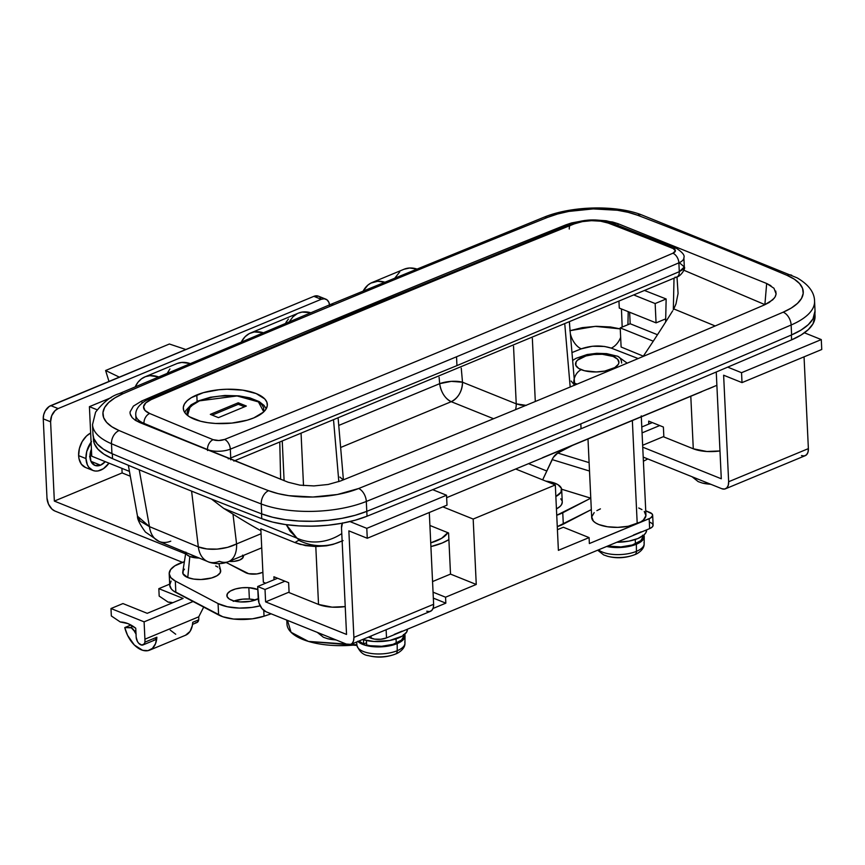 <?xml version="1.0" encoding="UTF-8"?>
<svg xmlns="http://www.w3.org/2000/svg" width="865" height="865" viewBox="0 0 865 865"><rect width="100%" height="100%" fill="white"/><g stroke="black" fill="none" stroke-linecap="round" stroke-linejoin="round"><path stroke-width="1.3" d="M815.035 310.913L812.981 318.882L808.288 324.656L801.077 330.062L791.605 334.906A75.969 30.902 -2.7 0 0 815.035 311.043L814.571 301.128A75.969 30.902 177.3 0 1 791.14 325.002A10.856 6.715 -113.2 0 0 783.171 312.189A16302.623 6630.874 177.3 0 1 358.629 488.52A65.102 26.48 177.3 0 1 268.583 490.682A4859.57 1976.568 177.3 0 1 119.143 430.565A65.102 26.48 177.3 0 1 122.992 393.737A10.856 6.715 -113.2 0 0 119.1 393.694A10.856 6.715 66.8 0 1 122.992 393.737A16302.623 6630.874 177.3 0 1 333.522 304.869A10.856 6.585 -112.6 0 0 329.749 304.783A10.856 6.585 67.4 0 1 333.522 304.869A16302.623 6630.874 177.3 0 1 547.534 217.396A10.856 6.455 -111.9 0 0 543.88 217.266A10.856 6.455 68.1 0 1 547.534 217.396A16302.623 6630.874 -2.7 0 0 333.522 304.869A16302.623 6630.874 -2.7 0 0 122.992 393.737L114.872 397.889L108.687 402.517L104.665 407.469L102.957 412.551L103.605 417.579L106.611 422.369L111.855 426.759L119.143 430.565A4859.57 1976.568 -2.7 0 0 268.583 490.682L278.033 493.601L288.834 495.677L312.925 497.018L337.372 494.51L358.629 488.52A16302.623 6630.874 -2.7 0 0 783.171 312.189L791.291 308.037L797.476 303.399L801.498 298.457L803.207 293.376L802.547 288.348L799.541 283.547L794.297 279.168L787.009 275.351A4859.375 1976.482 -2.7 0 0 637.581 215.244L628.131 212.325L617.329 210.249L593.239 208.908L568.792 211.417L557.557 214.012L547.534 217.396A65.102 26.48 177.3 0 1 637.581 215.244A4859.375 1976.482 177.3 0 1 787.009 275.351A65.102 26.48 177.3 0 1 783.171 312.189A10.856 6.715 66.8 0 1 791.14 325.002L791.605 334.906A16313.478 6635.285 177.3 0 1 366.782 511.356L355.082 515.313L341.967 518.34L327.921 520.352L313.454 521.271L299.085 521.044L285.342 519.703L272.735 517.281L261.717 513.886A4870.426 1980.98 177.3 0 1 111.942 453.628L103.443 449.184L97.323 444.069L93.82 438.479L92.987 434.403M587.995 438.966L591.692 517.551A27.15 11.04 -2.7 0 0 608.171 526.861A27.15 11.04 -2.7 0 0 637.213 523.671L632.347 420.541L637.213 523.671A27.15 11.04 -2.7 0 0 645.939 514.999L641.257 415.86M515.54 409.664A16.294 11.126 111.9 0 0 516.232 403.836L526.298 405.393L520.806 405.101L516.232 403.836L462.505 382.222L461.25 368.133L462.505 382.222A16.294 5.406 -5.1 0 0 439.68 383.671L338.745 425.429L439.68 383.671A16.294 9.807 -112.3 0 0 451.238 401.695L493.558 418.725L451.238 401.695L340.637 447.486L451.238 401.695C444.945 398.462 441.096 392.461 439.68 383.671L439.106 377.324L439.68 383.671L451.325 381.357L462.505 382.222C462.083 391.413 458.331 397.911 451.238 401.695A16.294 11.126 111.9 0 0 462.505 382.222L516.232 403.836A16.294 11.126 -68.1 0 1 515.54 409.664M308.686 526.179A54.3 22.079 -2.7 0 0 321.034 525.812L308.664 526.179M648.804 424.066L648.674 421.114L663.39 427.04L663.855 436.944L693.287 448.784L690.8 396.267L693.287 448.784L706.856 451.498L719.972 450.946A27.15 11.04 -2.7 0 1 693.287 448.784L663.855 436.944L663.39 427.04L648.674 421.114L648.804 424.066M326.538 545.804L315.801 546.561L300.252 544.388L294.9 542.55L298.739 540.268L294.9 542.55L260.83 528.839L263.349 582.242L260.83 528.839L294.9 542.55L305.518 545.61L315.801 546.561L326.538 545.804L332.852 544.453L343.07 540.614M542.571 457.661L716.88 385.303L542.571 457.661M713.441 386.817L708.186 389.023L713.441 386.817M446.643 497.678L701.601 391.78M627.925 324.689L630.174 323.748L629.634 312.243L630.174 323.748L620.205 327.889L653.27 341.188L620.205 327.889L621.113 347.027L643.322 356.153L621.113 347.027L620.205 327.889L627.925 324.689L628.217 311.67M91.744 456.212L89.409 406.669L97.118 409.772L89.409 406.669L111.228 397.608L89.409 406.669L91.744 456.212L129.436 471.382L91.744 456.212M263.349 582.242L265.706 583.183L263.349 582.242M232.988 514.134A1096.798 749.274 111.9 0 0 260.916 530.732A1096.798 749.274 -68.1 0 1 232.988 514.134L236.578 543.923L261.057 533.748L236.578 543.923L232.988 514.134L228.63 511.41L232.988 514.134M223.765 508.436L228.63 511.41L223.765 508.436L296.954 538.149L223.765 508.436L211.514 499.062M298.436 539.5L290.143 531.337L286.261 524.666L296.954 538.149A48.873 44.223 -50.3 0 0 341.783 533.586A48.873 44.223 129.7 0 1 296.954 538.149L298.436 539.5M339.945 541.879A48.873 48.548 -118.8 0 1 298.739 540.268A48.873 48.548 61.2 0 0 339.945 541.879M139.222 469.792L149.461 526.634L198.323 546.875L191.597 491.125L198.323 546.875A27.15 12.424 -6.9 0 0 236.578 543.923A27.15 16.467 67.4 0 1 228.598 561.59A27.15 16.467 67.4 0 1 219.353 561.298A27.15 18.641 -67.8 0 1 207.827 561.623A27.15 18.641 -67.8 0 1 198.323 546.875A27.15 18.641 112.2 0 0 207.946 561.666C209.546 562.607 219.418 565.624 228.598 561.59A27.15 16.467 -112.6 0 0 236.578 543.923L227.582 547.35L217.147 549.113L206.865 548.94L198.323 546.875L149.461 526.634L139.222 469.792M207.946 561.666L159.063 541.425L145.417 532.04C139.86 524.406 137.221 519.13 137.492 516.21L140.141 521.108L149.461 526.634A27.15 18.889 112.8 0 0 158.955 541.371A27.15 18.889 -67.2 0 1 149.461 526.634L137.492 516.2L128.344 465.273M581.269 348.833L592.341 346.26L604.494 346.454L611.241 348.119L638.154 358.553L611.241 348.119A16.294 10.921 111 0 0 620.659 337.361A16.294 10.921 -69 0 1 611.241 348.119C601.553 345.081 591.563 345.319 581.269 348.833A16.294 9.688 68.1 0 1 570.338 333.641A16.294 9.688 -111.9 0 0 581.269 348.833L571.96 352.585L581.269 348.833M333.598 420.693L338.831 481.632L333.598 420.693M303.507 485.568L301.096 433.916L303.507 485.568M282.271 441.539L284.098 480.68L282.271 441.539M564.834 324.721L570.186 387.001L564.834 324.721M535.294 401.49L532.353 338.41L535.294 401.49M513.54 346.303L516.232 403.836L513.54 346.303M574.76 385.098L569.408 322.786M775.732 291.062L776.11 293.97L775.105 296.933L772.769 299.809L764.433 304.913C625.449 364.533 484.141 423.223 340.529 480.983L328.138 484.476L313.93 485.925L299.928 485.146L288.164 482.238L139.492 422.434L135.221 420.206L132.183 417.654L130.431 414.865M774.348 298.068L769.158 302.501L764.433 304.913C625.449 364.533 484.141 423.223 340.529 480.983L328.138 484.476L313.93 485.925L299.928 485.146L288.164 482.238L135.221 420.206L132.183 417.654L130.118 413.719L130.053 411.945L133.394 406.118L141.719 401.014C280.714 341.394 422.012 282.704 565.634 224.943L571.505 222.954L585.043 220.445M770.931 285.72L766.671 283.493L764.876 304.621L766.671 283.493L617.999 223.689L618.075 225.451L617.999 223.689L612.517 221.991L595.25 219.97L606.224 220.78L617.999 223.689L766.671 283.493L773.98 288.261L776.11 293.97L775.494 296.165M170.773 541.176A27.15 18.889 -67.2 0 1 158.955 541.371M133.394 406.118L141.719 401.014L142.098 403.101L141.719 401.014C280.714 341.394 422.012 282.704 565.634 224.943L565.678 226.133L565.634 224.943L571.505 222.954L584.881 220.467M569.527 322.742L569.635 325.402L569.527 322.742M674.019 278.206L673.327 309.735L674.019 278.206M665.704 318.861L666.147 298.976L644.966 290.662L666.147 298.976L655.151 303.55L656.059 322.872L665.704 318.861L666.147 298.976L655.151 303.55L634.369 295.192L655.151 303.55L656.059 322.872L665.704 318.861L665.639 322.018M622.184 327.067L621.448 308.946L622.184 327.067M764.876 304.621L683.858 270.237L764.876 304.621M673.781 308.913L715.171 325.964L673.781 308.913L675.965 303.983L678.074 293.44L676.992 276.93L678.074 293.44L675.965 303.983L673.781 308.913M643.106 356.477A1085.932 741.856 111.9 0 0 672.602 310.935A1085.932 741.856 -68.1 0 1 643.106 356.477M570.089 330.668L595.239 326.354L620.259 328.884L610.485 326.97L596.482 326.31L582.253 327.64L569.84 330.744M574.674 385.303L571.116 381.043M343.275 479.88L339.88 477.08M261.717 513.886A75.969 30.902 -2.7 0 0 366.782 511.356L366.317 501.451A75.969 30.902 177.3 0 1 261.252 503.971L261.717 513.886L261.252 503.971A4870.426 1980.98 177.3 0 1 111.477 443.723L111.942 453.628A4870.426 1980.98 -2.7 0 0 261.717 513.886M92.987 434.522A75.969 30.902 -2.7 0 0 111.942 453.628L111.477 443.723A75.969 30.902 177.3 0 1 92.523 424.607L92.987 434.522M366.782 511.356A16313.478 6635.285 -2.7 0 0 791.605 334.906L791.14 325.002A16313.478 6635.285 177.3 0 1 366.317 501.451L366.782 511.356M318.525 604.44A27.15 11.04 -2.7 0 0 345.221 606.592L332.106 607.154L318.525 604.44L289.105 592.601L288.629 582.686L273.913 576.771L274.054 579.723L273.913 576.771L288.629 582.686L289.105 592.601L318.525 604.44L315.801 546.561L318.525 604.44M342.129 541.014L332.852 544.453M619.275 308.07L656.059 322.872L619.275 308.07L618.972 301.755L619.275 308.07M630.174 323.748L657.476 334.733L630.174 323.748M638.748 507.993L641.96 509.593M644.274 511.453L645.917 515.648L643.441 519.941L640.749 521.919L628.185 526.277L617.729 527.358L607.435 526.753L598.883 524.558L595.671 522.947L593.358 521.087L591.714 516.892L594.19 512.61M596.882 510.631L600.418 508.869M698.542 393.045L690.8 396.148M92.523 424.52A75.969 30.902 -2.7 0 0 111.477 443.723A10.856 7.569 -67.1 0 1 119.143 430.565A10.856 7.569 112.9 0 0 111.477 443.723A4870.426 1980.98 -2.7 0 0 261.252 503.971A10.856 7.266 -69.1 0 1 268.583 490.682A10.856 7.266 110.9 0 0 261.252 503.971A75.969 30.902 -2.7 0 0 366.317 501.451A10.856 6.455 -111.9 0 0 358.629 488.52A10.856 6.455 68.1 0 1 366.317 501.451A16313.478 6635.285 -2.7 0 0 791.14 325.002A75.969 30.902 -2.7 0 0 814.571 301.225M791.778 275.286A10.856 7.569 112.9 0 0 787.009 275.351A10.856 7.569 -67.1 0 1 791.778 275.286M641.992 215.028A10.856 7.266 110.9 0 0 637.581 215.244A10.856 7.266 -69.1 0 1 641.992 215.028M93.442 439.366L94.285 443.486L97.832 449.086L103.984 454.212L112.537 458.666A5467.687 2223.904 -2.7 0 0 261.76 518.686L272.789 522.114L285.407 524.547L299.171 525.909L313.573 526.136L328.073 525.228L342.162 523.217L355.31 520.179L367.03 516.221A16327.048 6640.81 -2.7 0 0 581.053 428.748L580.826 423.882L581.053 428.748A16327.048 6640.81 -2.7 0 0 791.605 339.869L791.367 335.014L791.605 339.869L801.098 335.014L808.321 329.597L813.014 323.813L815.046 315.866M93.323 436.857L93.442 439.485A76.012 30.913 -2.7 0 0 112.537 458.666A5467.687 2223.904 -2.7 0 0 261.76 518.686A76.012 30.913 -2.7 0 0 367.03 516.221A16327.048 6640.81 -2.7 0 0 581.053 428.748A16327.048 6640.81 -2.7 0 0 791.605 339.869A76.012 30.913 -2.7 0 0 815.046 315.985L814.927 313.4M112.537 458.666L112.309 453.79L112.537 458.666M261.76 518.686L261.533 513.81L261.76 518.686M367.03 516.221L366.803 511.356L367.03 516.221M289.072 592.125L265.609 601.878L265.025 589.487L284.953 581.204L265.025 589.487L257.662 586.524L277.6 578.252L257.662 586.524L258.981 602.937L261.9 608.473L266.074 611.782A10.856 6.585 67.4 0 1 258.246 598.915L257.662 586.524L265.025 589.487L265.609 601.878L289.072 592.125M266.074 611.782L347.006 644.338L349.784 644.717L352.066 643.528L353.515 640.954L353.893 637.397A10.856 6.585 67.4 0 1 350.703 644.457A10.856 6.585 67.4 0 1 347.006 644.338L266.074 611.782M426.737 611.22L429.516 611.598L431.808 610.409L433.246 607.836L433.625 604.278L353.893 637.397L348.865 530.861L367.268 538.268L447 505.149L367.268 538.268L366.792 528.353L446.535 495.234L447 505.149L446.535 495.234L366.792 528.353L349.936 521.573L366.792 528.353L367.268 538.268L348.865 530.861L353.893 637.397L433.625 604.278L429.3 512.502L433.625 604.278A10.856 6.585 -112.6 0 1 430.435 611.339L350.703 644.457M432.705 489.677L446.535 495.234L432.705 489.677M342.497 522.903L341.513 527.909A10.856 6.585 67.4 0 1 342.345 523.184M341.513 527.909L346.541 634.434L265.609 601.878L346.541 634.434L341.513 527.909M663.833 436.468L642.641 445.27L663.833 436.468M642.057 432.889L659.703 425.558L642.057 432.889M641.787 426.986L652.351 422.596L641.787 426.986M643.203 457.088L721.756 488.693L724.535 489.071L726.816 487.882L728.265 485.308L728.644 481.74A10.856 6.585 67.4 0 1 725.454 488.812A10.856 6.585 67.4 0 1 721.756 488.693L643.203 457.088M801.487 455.574L804.266 455.952L806.558 454.763L807.996 452.19L808.375 448.621L728.644 481.74L723.627 375.215L742.019 382.611L821.75 349.492L742.019 382.611L741.543 372.696L821.285 339.588L821.75 349.492L821.285 339.588L741.543 372.696L727.725 367.138L741.543 372.696L742.019 382.611L723.627 375.215L728.644 481.74L808.375 448.621L804.05 356.845L808.375 448.621A10.856 6.585 -112.6 0 1 805.185 455.693L725.454 488.812M804.418 332.798L821.285 339.588L804.418 332.798M716.263 372.253A10.856 6.585 67.4 0 1 716.252 372.004L721.291 478.778L642.738 447.183L721.291 478.778L716.263 372.253M320.623 633.731A24.015 9.774 -2.7 0 0 324.17 635.159M335.88 639.873A21.257 8.639 177.3 0 1 327.521 638.684L323.402 637.256L317.336 632.412M695.374 478.075A24.015 9.774 -2.7 0 0 698.92 479.502M710.63 484.216A21.257 8.639 177.3 0 1 702.272 483.027L698.152 481.6L692.087 476.756M242.6 555.114L242.968 557.666L239.778 560.001L234.101 561.342L229.106 561.385A10.856 4.412 -2.7 0 0 243.173 557.211L243.789 555.287M573.776 382.773A10.856 7.417 -68.1 0 1 581.28 369.701A21.722 8.834 177.3 0 1 582.513 357.159A21.722 8.834 177.3 0 1 613.177 356.456A10.856 7.417 -68.1 0 1 617.761 356.315A10.856 7.417 -68.1 0 1 621.621 363.051M617.761 356.315A10.856 7.417 111.9 0 0 613.177 356.456L602.321 354.282L593.855 354.477L585.908 355.98L577.539 360.154L576.133 361.84L575.798 365.3L578.717 368.425L584.459 370.728L596.363 371.95L604.721 371.085L614.777 367.593L618.324 364.327L618.918 362.586L617.599 359.224L613.177 356.456A21.722 8.834 177.3 0 1 611.944 368.998A21.722 8.834 177.3 0 1 581.28 369.701A10.856 7.417 111.9 0 0 574.219 378.848M577.171 384.092L574.598 383.238M105.249 461.651A13.57 9.277 -68.1 0 1 100.524 465.186L90.933 461.326L100.524 465.186L94.88 465.392L90.955 461.359L90.047 454.439L91.409 449.151A13.57 9.277 -68.1 0 0 94.869 465.392A13.57 9.277 -68.1 0 0 100.524 465.186L105.249 461.651M89.949 456.363A13.57 9.277 111.9 0 0 91.658 454.33L89.571 456.742M91.506 441.593L86.727 451.519L85.981 458.591L78.629 455.639A19.008 12.986 111.9 0 1 90.652 433.019L86.478 436.036L82.132 441.669L79.375 448.557L78.629 455.639A19.008 12.986 111.9 0 0 85.484 467.468L92.847 470.43A19.008 12.986 -68.1 0 1 85.981 458.591L78.629 455.639L79.05 458.904L81.429 464.289L85.505 467.478M91.074 442.166A19.008 12.986 -68.1 0 0 85.981 458.591L87.354 464.786L88.792 467.251L92.858 470.441L95.355 471.036L98.015 470.938L103.454 468.679L108.99 463.153A19.008 12.986 -68.1 0 1 92.847 470.43M318.396 296.165L325.759 299.128A10.856 7.417 -68.1 0 0 321.239 299.29L313.876 296.338L50.754 405.62L58.117 408.583L321.239 299.29L313.876 296.338A10.856 7.417 111.9 0 1 318.396 296.165L313.876 296.338L49.208 406.464L45.25 410.864L43.682 414.8L43.25 418.844L46.991 498.121A10.856 6.585 67.4 0 0 54.809 510.988L182.439 562.326L54.809 510.988L51.965 509.107L48.483 504.122L46.991 498.121L43.25 418.844L50.602 421.806L54.344 501.084L122.116 472.928L130.312 476.226L122.116 472.928L121.9 468.354L122.116 472.928L54.344 501.084L50.602 421.806L51.695 415.741L55.101 410.605L58.117 408.583L321.239 299.29L324.321 298.782L327.013 299.852L328.895 302.35L329.673 305.896M54.344 501.084L185.618 553.881L54.344 501.084M652.664 515.237L653.129 525.142A10.856 4.412 -2.7 0 1 649.637 528.612L386.514 637.905A10.856 4.412 -2.7 0 1 371.182 638.251L371.074 636.002L371.182 638.251L368.371 637.127L374.599 639.138L380.838 639.246L386.514 637.905L649.637 528.612L649.172 518.708L589.368 543.544L589.087 537.597L563.342 527.239L589.087 537.597L558.39 550.345L555.308 484.941L515.681 469.003L555.308 484.941L473.177 519.054L442.869 506.858L473.177 519.054L476.258 584.459L450.514 574.101L448.578 532.981L429.916 525.466L448.578 532.981L450.514 574.101L476.258 584.459L445.562 597.207L433.062 592.179L445.562 597.207L445.843 603.154L433.03 608.484L445.843 603.154L433.333 598.126L445.843 603.154L445.562 597.207L476.258 584.459L473.177 519.054L555.308 484.941L558.39 550.345L589.087 537.597L589.368 543.544L650.588 518.005L652.653 515.497L651.994 513.821L645.733 510.804L649.788 512.437A10.856 4.412 177.3 0 1 652.664 515.237A10.856 4.412 177.3 0 1 649.172 518.708L649.637 528.612L652.124 527.12L653.118 525.401L652.459 523.725L650.253 522.341M546.788 471.003L528.547 463.662L546.788 471.003M448.881 539.609L442.199 543.015L430.911 546.583A46.148 18.77 177.3 0 0 448.881 539.609M320.72 297.982L319.65 296.9M386.514 637.905L386.125 629.742L386.514 637.905M563.342 527.239L557.417 529.694L563.342 527.239M450.514 574.101L432.554 581.561L450.514 574.101M325.759 299.128A10.856 7.417 -68.1 0 1 329.587 304.848M43.25 418.844L50.602 421.806A10.856 7.417 -68.1 0 1 58.117 408.583L50.754 405.62A10.856 7.417 111.9 0 0 43.25 418.844M362.543 639.538A27.15 11.04 -2.7 0 0 391.813 640.046A27.15 11.04 -2.7 0 0 407.426 629.212L406.68 632.045L402.247 636.132L389.683 640.5L373.961 641.484L362.543 639.538M367.874 655.486A21.257 8.639 -2.7 0 0 393.759 654.675M404.755 641.971A24.015 9.774 177.3 0 1 397.23 650.696L397.176 643.592L397.23 650.696A24.015 9.774 -2.7 0 0 404.95 643.246C405.166 649.561 396.959 653.691 395.629 653.972L394.386 654.459A21.257 8.639 177.3 0 1 368.555 655.681C363.322 655.129 359.462 651.745 356.986 645.506A24.015 9.774 -2.7 0 0 371.799 653.551A24.015 9.774 -2.7 0 0 397.23 650.696A5.428 3.298 67.4 0 1 395.629 653.972A5.428 3.298 67.4 0 1 395.543 654.005A5.428 3.298 -112.6 0 0 395.629 653.972A5.428 3.298 -112.6 0 0 397.23 650.696A24.015 9.774 177.3 0 1 373.226 653.713A24.015 9.774 177.3 0 1 357.299 646.728M357.71 641.268L362.673 644.382L370.382 646.36L379.638 646.912L389.045 645.939L397.176 643.592L402.776 640.23L405.004 636.37L404.701 634.369A24.436 9.937 177.3 0 1 405.025 636.013A24.436 9.937 177.3 0 1 397.176 643.592A24.436 9.937 177.3 0 1 357.905 641.473M403.393 634.575L403.652 636.402L401.544 640.046L393.067 644.349L381.703 646.274L370.047 645.701L366.641 644.955L366.436 640.533L366.641 644.955A23.074 9.385 -2.7 0 0 396.246 643.225L396.051 638.878L396.246 643.225A23.074 9.385 -2.7 0 0 403.663 635.84L403.641 635.213M363.473 639.819L363.668 643.971L366.544 642.782L363.668 643.971L363.473 639.819M358.975 641.019A23.074 9.385 -2.7 0 0 363.668 643.971L358.975 641.019M402.009 631.18L394.235 634.413M616.832 542.236A27.15 11.04 -2.7 0 0 646.631 529.856L645.885 532.689L644.133 534.808L637.905 538.538L628.877 541.144L616.832 542.236M607.079 556.141A21.257 8.639 -2.7 0 0 632.964 555.319M598.494 549.859A24.015 9.774 -2.7 0 0 636.435 551.34A5.428 3.298 67.4 0 1 634.834 554.616A5.428 3.298 67.4 0 1 634.748 554.649A5.428 3.298 -112.6 0 0 634.834 554.616A5.428 3.298 -112.6 0 0 636.435 551.34A24.015 9.774 177.3 0 1 600.634 551.254M636.37 544.236A24.436 9.937 177.3 0 1 606.646 546.475L614.096 547.469L623.622 547.253L636.37 544.236L636.435 551.34L636.37 544.236L641.981 540.885L643.549 538.971L643.906 535.013A24.436 9.937 177.3 0 1 644.23 536.657A24.436 9.937 177.3 0 1 636.37 544.236M642.598 535.219L642.857 537.046L640.749 540.701L632.272 544.993L620.908 546.918L607.673 546.042A23.074 9.385 -2.7 0 0 635.451 543.869L635.245 539.522L635.451 543.869A23.074 9.385 -2.7 0 0 642.868 536.495L642.846 535.857M643.96 542.615A24.015 9.774 177.3 0 1 636.435 551.34A24.015 9.774 -2.7 0 0 644.155 543.89L644.23 536.657M644.155 543.89C644.36 550.216 636.164 554.346 634.834 554.627L633.591 555.103A21.257 8.639 177.3 0 1 607.76 556.325L603.629 554.898L597.672 550.194M641.214 531.824L633.429 535.057M679.998 263.252L684.312 266.939L679.285 271.675L456.947 365.614L230.728 457.985L228.23 458.85L230.728 457.985L230.317 449.151A16289.042 6625.349 -2.7 0 0 456.536 356.78A16289.042 6625.349 177.3 0 1 230.317 449.151L230.728 457.985L456.947 365.614L456.536 356.78A16289.042 6625.349 -2.7 0 0 678.874 262.841A16.294 6.628 -2.7 0 0 683.88 257.738A16.294 6.628 177.3 0 1 683.88 257.738A16.294 6.628 177.3 0 1 678.874 262.841A8.142 5.039 -113.3 0 0 672.894 253.24A16280.9 6622.04 177.3 0 1 224.554 439.452A8.142 3.309 177.3 0 1 213.158 439.669A5421.539 2205.134 177.3 0 1 149.699 413.492A24.436 9.937 177.3 0 1 151.105 399.641A8.142 5.039 -113.2 0 0 148.196 399.619A8.142 5.039 66.8 0 1 151.105 399.641A16280.9 6622.04 177.3 0 1 360.997 311.054A8.142 4.941 -112.6 0 0 358.164 310.989A8.142 4.941 67.4 0 1 360.997 311.054A16280.9 6622.04 177.3 0 1 574.338 223.862A8.142 4.844 -111.9 0 0 571.592 223.754A8.142 4.844 68.1 0 1 574.338 223.862A16280.9 6622.04 -2.7 0 0 360.997 311.054A16280.9 6622.04 -2.7 0 0 151.105 399.641L145.731 402.949L143.59 406.723L144.974 410.41L149.699 413.492A5421.539 2205.134 -2.7 0 0 213.158 439.669L218.737 440.523L224.554 439.452A16280.9 6622.04 -2.7 0 0 672.894 253.24L675.392 250.85L673.23 248.579A5421.539 2205.134 -2.7 0 0 608.171 223.062L600.57 221.181L591.519 220.672L582.329 221.613L574.338 223.862A24.436 9.937 177.3 0 1 608.171 223.062A5421.539 2205.134 177.3 0 1 673.23 248.579A8.142 3.309 177.3 0 1 672.894 253.24A8.142 5.039 66.7 0 1 678.874 262.841A16289.042 6625.349 177.3 0 1 456.536 356.78L456.947 365.614L679.285 271.675L678.874 262.841L679.285 271.675L682.907 269.534L684.312 267.231L684.107 266.106M196.798 394.948A42.082 17.116 177.3 0 1 241.811 390.018A42.082 17.116 177.3 0 1 267.35 404.442A42.082 17.116 177.3 0 1 253.823 417.892L247.249 420.174L231.852 423.082L215.461 423.461L207.676 422.661L200.572 421.244L189.446 416.768L185.856 413.892L183.78 410.713L183.304 407.383L184.44 404.009L187.154 400.733L191.327 397.673L203.383 392.667L218.769 389.758L226.998 389.239L242.946 390.169L256.213 393.586L264.766 398.949L266.842 402.117L267.317 405.458L266.182 408.821L263.479 412.108L253.823 417.892A42.082 17.116 177.3 0 1 208.822 422.823A42.082 17.116 177.3 0 1 183.283 408.399A42.082 17.116 177.3 0 1 196.798 394.948L197.112 401.447L196.798 394.948M135.783 415.103A32.578 13.245 -2.7 0 0 143.968 423.353A8.142 5.666 -67.2 0 1 149.699 413.492A8.142 5.666 112.8 0 0 143.968 423.353A5429.681 2208.453 -2.7 0 0 207.513 449.573A8.142 5.579 -68 0 1 213.158 439.669A8.142 5.579 112 0 0 207.513 449.573A16.294 6.628 -2.7 0 0 230.317 449.151A8.142 4.833 -111.9 0 0 224.554 439.452A8.142 4.833 68.1 0 1 230.317 449.151A16.294 6.628 177.3 0 1 207.513 449.573L207.557 450.557L207.513 449.573A5429.681 2208.453 177.3 0 1 143.968 423.353L144.012 424.347L143.968 423.353A32.578 13.245 177.3 0 1 135.783 415.135L136.043 420.714M167.248 373.28L169.94 368.933M177.314 363.43L181.791 362.435L189.922 363.484A43.434 26.35 -112.6 0 0 176.828 363.624L144.931 376.87A43.434 26.35 67.4 0 1 158.446 376.87L149.894 375.68L145.428 376.675L141.438 378.859L138.043 382.179L135.232 386.785A43.434 26.35 67.4 0 1 144.931 376.87M385.444 282.401L377.746 281.255L370.847 283.104L367.863 285.126L363.084 291.181M417.341 269.156L409.632 268.009L404.009 269.264M399.749 271.88L394.981 277.935M363.235 290.91A43.434 26.35 67.4 0 1 372.177 282.487A43.434 26.35 67.4 0 1 384.536 282.12M416.627 268.928A43.434 26.35 -112.6 0 0 404.063 269.231L372.177 282.487M676.927 276.962A8.142 5.039 -113.3 0 0 679.285 271.675A8.142 5.039 66.7 0 1 676.927 276.962A8.142 5.039 66.7 0 1 674.981 277.2M230.728 457.985A8.142 4.833 68.1 0 1 230.641 459.802A8.142 4.833 -111.9 0 0 230.728 457.985M233.842 461.077L676.873 276.984C680.701 276.335 685.913 268.453 684.323 266.939L683.88 257.738C685.004 255.489 682.572 252.385 676.603 248.45A8.142 5.547 111.8 0 0 673.23 248.579A8.142 5.547 -68.2 0 1 676.646 248.471M611.501 222.911A8.142 5.46 111 0 0 608.171 223.062A8.142 5.46 -69 0 1 611.501 222.911M569.278 229.03A8.142 4.844 68.1 0 1 571.592 223.754M289.57 321.369L292.954 316.828L297.182 313.692M298.328 313.152L302.09 312.081L310.665 312.719A43.434 26.35 -112.6 0 0 298.414 313.119L250.58 332.993A43.434 26.35 67.4 0 1 263.003 332.636L254.256 331.955L249.336 333.566L245.109 336.701L241.486 341.686A43.434 26.35 67.4 0 1 250.58 332.993M288.413 319.077L285.915 322.45M187.554 415.438L190.17 406.561L199.426 400.863A2.714 1.644 -112.6 0 0 198.485 400.841A2.714 1.644 -112.6 0 0 197.858 401.555A2.714 1.644 67.4 0 1 198.485 400.841A2.714 1.644 67.4 0 1 199.426 400.863L194.409 403.36L188.105 409.167L187.067 412.259L187.554 415.438M263.76 411.837L263.587 407.437L261.695 404.528L258.408 401.89L248.212 397.792L241.703 396.494L234.566 395.759L219.559 396.105L212.249 397.165L199.426 400.863L237.042 395.943L258.419 401.901L263.76 411.837M246.341 406.042L218.434 417.644L210.336 414.378L238.243 402.787L246.341 406.042L218.434 417.644L210.336 414.378L238.243 402.787L238.318 404.279L212.195 415.124L238.318 404.279L238.243 402.787L246.341 406.042M244.557 406.788L238.318 404.279L244.557 406.788M447.843 532.602L441.626 538.333L430.738 542.852A38.006 15.462 -2.7 0 0 447.811 532.667M119.338 377.14L105.606 370.501L169.399 344.011L185.845 349.514L169.399 344.011L105.606 370.501L119.338 377.14M108.979 381.443L105.606 370.501L108.979 381.443M255.456 599.986A17.646 7.179 -2.7 0 0 249.38 599.056L248.839 587.659A17.646 7.179 177.3 0 1 257.802 589.562L248.839 587.659L249.38 599.056L242.514 599.175L233.236 601.316M258.235 598.753A17.646 7.179 177.3 0 1 240.146 601.921L233.939 600.959L229.333 599.056L227.041 596.504L227.409 593.693L230.371 591.044L235.485 588.968L241.973 587.778L248.839 587.659A17.646 7.179 177.3 0 0 226.868 595.628A17.646 7.179 177.3 0 0 240.146 601.921L250.374 601.337L258.613 598.537M226.089 562.488A32.578 13.245 177.3 0 1 228.155 563.461L226.089 562.488M262.884 572.349L256.873 573.928L248.677 573.7L228.155 563.461L245.584 572.652A10.856 4.412 177.3 0 0 260.722 573.062L262.884 572.349M169.194 573.787L169.735 585.183A32.578 13.245 -2.7 0 0 175.844 592.428L175.314 581.031A32.578 13.245 177.3 0 1 169.194 573.787A32.578 13.245 177.3 0 1 184.386 561.709L174.838 565.84L170.578 569.646L169.194 573.7L170.816 577.615L175.314 581.031L218.067 603.575L218.607 614.972L218.067 603.575L175.314 581.031L175.844 592.428L218.607 614.972A32.578 13.245 -2.7 0 0 264.03 616.204L271.167 613.836L264.03 616.204L263.76 610.376L264.03 616.204L252.472 618.81L233.615 619.059L222.824 616.756L173.27 590.806L171.356 589.011L169.724 585.097L171.108 581.042M255.586 600.018L249.38 599.056A17.646 7.179 -2.7 0 0 234.069 600.991M218.067 603.575L227.354 606.743L239.248 608.084L251.942 607.414L260.17 605.803A32.578 13.245 177.3 0 1 218.067 603.575M556.736 515.248L590.784 498.208L561.634 489.222L590.784 498.164L562.758 512.761A32.578 13.245 177.3 0 1 556.736 515.248M557.276 526.644L591.325 509.604L563.299 524.158L562.758 512.761L563.299 524.158A32.578 13.245 -2.7 0 1 557.276 526.644M647.809 458.947L643.398 461.24L647.809 458.947M557.784 453.033L553.286 457.455L542.658 479.859L552.119 459.585L589.508 471.047L552.119 459.585A12.488 7.547 107 0 1 557.784 453.033L589.108 462.634L557.784 453.033L572.414 445.443L557.784 453.033M545.847 481.135L555.211 483.34L558.087 484.778L561.385 488.293L560.996 492.185L555.849 496.51A24.436 9.937 177.3 0 0 561.677 489.633A24.436 9.937 177.3 0 0 545.847 481.135M562.261 501.981L561.58 504.576L560.012 506.479L556.433 508.89A24.436 9.937 -2.7 0 0 562.261 502.024L561.677 489.633M561.969 500.684L560.758 498.835M286.791 620.119L286.975 624.043A59.728 24.296 -2.7 0 0 356.91 644.782L308.427 641.419L291.062 632.272L287.472 620.4M193.814 555.881A11.407 4.639 177.3 0 1 192.408 555.406L194.074 555.946M185.888 552.13L182.764 572.003A19.008 7.731 -2.7 0 0 187.759 577.55L189.813 556.487A14.932 6.077 177.3 0 1 185.856 552.605M153.797 640.122L155.203 639.873L156.868 637.213L144.909 642.176A6.52 3.947 67.4 0 1 143.071 644.912A6.52 3.947 67.4 0 1 138.638 643.192A6.52 3.947 67.4 0 1 136.162 637.127L135.74 628.206L127.944 623.611L120.289 621.989A40.72 24.696 67.4 0 1 135.74 628.206L136.162 637.127L137.438 641.473L138.735 643.301L141.838 645.095L144.314 643.82L144.909 642.176A24.436 14.824 -112.6 0 0 144.92 639.192L144.098 621.849L110.99 608.528L111.336 615.956L120.289 621.989L111.336 615.956L110.99 608.528L122.949 603.565L147.234 613.328L183.11 598.429L158.836 588.654L159.182 596.093L168.124 602.116A40.72 24.696 67.4 0 1 172.73 602.732L168.124 602.116L159.182 596.093L158.836 588.654L169.681 584.145L158.836 588.654L183.11 598.429L147.234 613.328L122.949 603.565L110.99 608.528L144.098 621.849L193.068 601.51L144.098 621.849L144.92 639.192L198.734 616.832L203.686 607.1L198.734 616.832L144.92 639.192A24.436 14.824 67.4 0 1 144.909 642.176L156.868 637.213A24.436 14.824 67.4 0 1 149.699 650.123A24.436 14.824 67.4 0 1 124.765 627.579L130.183 627.579L133.134 626.346L130.183 627.579A5.428 3.298 67.4 0 1 134.324 631.072L135.848 630.444L134.324 631.072L136.129 634.088M130.929 625.027L124.765 627.579L130.929 625.027M136.01 633.926A11.407 6.92 67.4 0 1 134.324 631.072L131.296 627.817L124.765 627.579L127.566 635.321L134.345 645.02L142.638 650.307L147.98 650.642L152.435 648.361L155.516 643.701L156.868 637.213A6.52 3.947 -112.6 0 1 155.03 639.949L143.071 644.912M149.699 650.123L185.575 635.224A24.436 14.824 -112.6 0 0 192.744 622.303L198.723 619.827A24.436 14.824 -112.6 0 0 198.734 616.832A24.436 14.824 -112.6 0 1 198.723 619.827L192.744 622.303L192.3 625.741L190.051 631.396L185.532 635.245M192.538 624.368L196.896 622.562A6.52 3.947 -112.6 0 0 198.723 619.827L197.069 622.486L195.652 622.735M175.714 634.24L170.232 630.12M184.472 569.181L183.25 570.662L182.958 573.69L187.759 577.55L189.813 556.487A14.932 6.077 177.3 0 0 199.069 558.044L189.813 556.487L186.775 554.584L185.867 552.281M191.057 554.735L192.408 555.406A11.407 4.639 177.3 0 1 191.111 554.768M219.526 568.381L220.467 569.808L220.175 572.835L217.061 575.701L211.622 577.961L200.95 579.518L193.749 579.085L187.759 577.55A19.008 7.731 -2.7 0 0 209.525 578.501A19.008 7.731 -2.7 0 0 220.597 570.219L218.921 563.656M217.904 567.083L215.666 565.959M92.523 424.607L95.572 412.216C103.259 402.214 111.131 396.029 119.175 393.661L329.825 304.75L543.944 217.234C571.527 205.859 615.891 204.713 641.927 215.007L797.141 277.86C808.613 284.596 814.419 292.348 814.571 301.128M338.183 418.822L343.405 479.826M261.727 547.837L228.598 561.59M336.301 640.035L327.521 638.684M711.052 484.378L702.272 483.027M572.641 360.446L575.982 358.37L587.151 354.52L596.677 353.32L606.625 353.634L617.697 356.293L627.201 363.159M356.618 642.003L356.986 645.506M405.025 636.013L404.95 643.246M394.386 654.459C385.768 657.497 377.151 657.897 368.555 655.681M633.591 555.103C624.962 558.141 616.356 558.552 607.76 556.325M135.783 415.135C134.918 405.836 147.028 399.662 148.25 399.598L358.218 310.968L571.646 223.732C585.173 218.986 598.439 218.715 611.447 222.889L676.603 248.45M279.773 442.556L280.638 479.351M184.84 412.648L185.64 410.713L191.122 404.82L198.507 400.841L210.411 397.262L224.943 395.467L238.837 395.856L249.801 397.857L259.186 401.598L264.041 405.425L266.193 408.81M356.975 645.463L308.427 641.419"/></g></svg>

